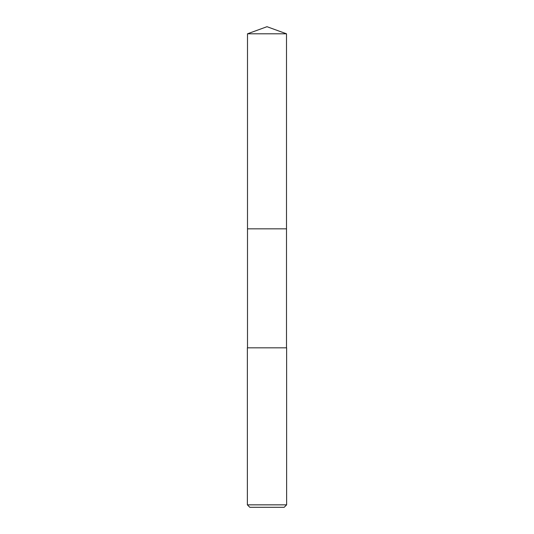 <?xml version="1.0" encoding="UTF-8"?>
<svg xmlns="http://www.w3.org/2000/svg" width="534" height="534" viewBox="0 0 534 534"><rect width="100%" height="100%" fill="white"/><g stroke="black" fill="none" stroke-linecap="round" stroke-linejoin="round"><path stroke-width="0.8" d="M286.504 347.828L286.504 33.802L247.496 33.802L247.496 228.839L286.504 228.839L247.496 228.839L247.496 33.802L267 26.7L247.496 33.802M267 347.828L247.376 347.828L247.376 504.844L286.624 504.844L286.624 347.828L267 347.828M247.376 504.844L249.825 507.3L284.175 507.3L286.624 504.844M267 26.7L286.504 33.802M247.496 347.828L247.496 228.839"/></g></svg>
